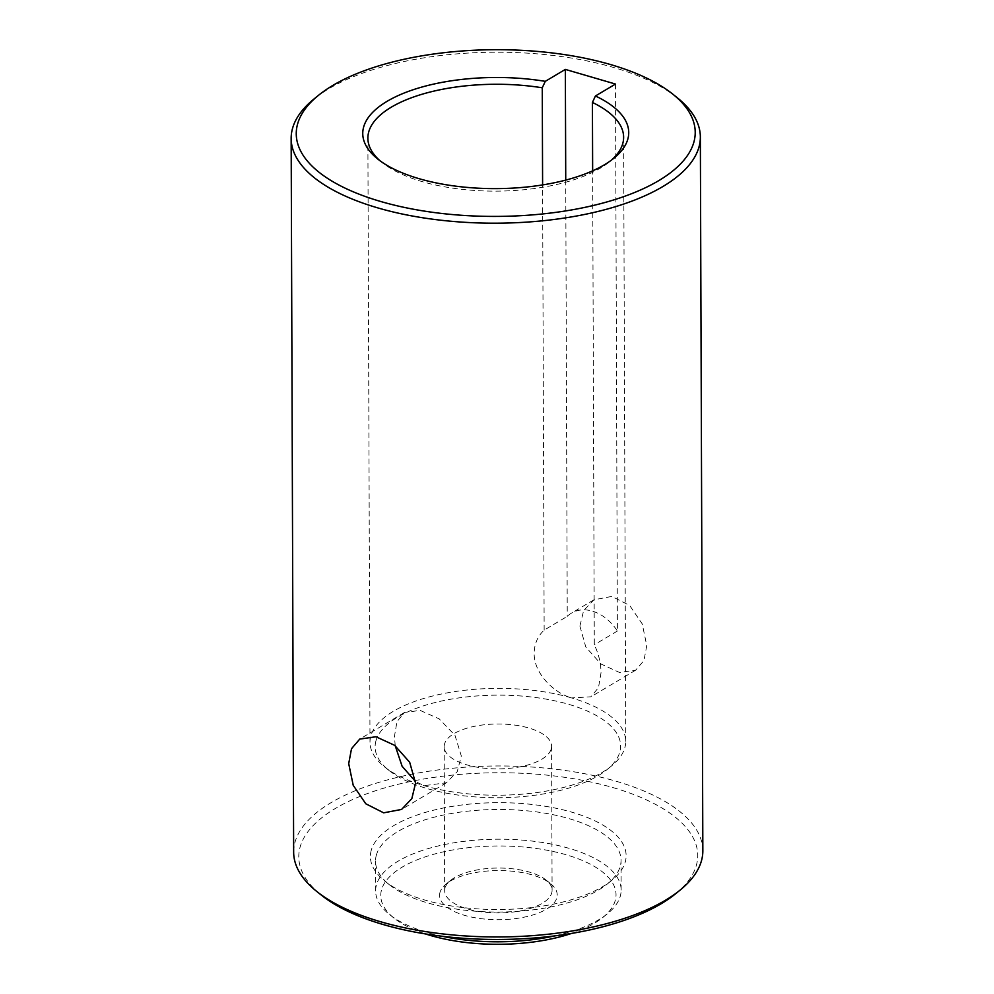 <?xml version="1.0" encoding="UTF-8"?>
<svg xmlns="http://www.w3.org/2000/svg" width="994" height="994" viewBox="0 0 994 994"><rect width="100%" height="100%" fill="white"/><g stroke="black" fill="none" stroke-linecap="round" stroke-linejoin="round"><path stroke-width="0.75" stroke-dasharray="4.97 3.73" d="M395.227 745.773L394.444 736.417L396.979 721.632L404.558 712.437L420.189 710.424L439.174 718.861L454.979 735.311L461.303 755.949L457.252 771.617L446.393 782.775L424.127 785.658L415.529 781.582M615.497 84.055L617.398 631.028A40.916 30.342 -120.7 0 0 571.488 613.124A40.916 30.342 -120.7 0 0 567.251 616.379L544.153 630.121C537.679 636.16 534.35 643.888 534.163 653.294C533.803 673.249 553.733 692.98 571.6 697.925A127.866 53.427 -0.2 0 0 370.837 736.045A127.866 53.427 -0.2 0 0 369.992 742.245A127.866 53.427 -0.2 0 0 384.405 766.772A127.866 53.427 -0.2 0 0 424.127 785.658A127.866 53.427 -0.2 0 0 611.496 765.976A127.866 53.427 -0.2 0 0 624.891 747.538A127.866 53.427 -0.2 0 0 625.735 741.35A127.866 53.427 -0.2 0 0 571.6 697.925L590.921 696.806L598.487 687.599L601.022 672.826C600.972 663.346 598.723 653.99 594.3 644.771L592.648 170.831M380.13 160.854A127.866 53.427 -0.2 0 0 382.292 162.681A127.866 53.427 -0.2 0 0 495.944 191.134A127.866 53.427 -0.2 0 0 609.384 161.885A127.866 53.427 -0.2 0 0 611.546 160.046M702.845 850.752A204.59 85.496 -0.2 0 0 509.823 766.076A204.59 85.496 -0.2 0 0 294.994 842.266A204.59 85.496 -0.2 0 0 293.652 852.181M375.931 740.928A122.759 51.29 -0.2 0 0 388.965 770.412A122.759 51.29 -0.2 0 0 498.056 797.735A122.759 51.29 -0.2 0 0 606.961 769.654A122.759 51.29 -0.2 0 0 619.834 751.961A122.759 51.29 -0.2 0 0 511.922 695.44A122.759 51.29 -0.2 0 0 375.931 740.928M677.287 97.747A204.59 85.496 -0.2 0 0 495.459 52.21A204.59 85.496 -0.2 0 0 313.955 99.015M579.9 626.083L585.777 646.957L600.848 663.93L619.535 672.478L635.713 670.142L643.95 660.538L646.759 645.615L642.248 623.934L629.699 605.47L611.832 596.425L593.878 599.817L583.627 610.614L579.9 626.083M675.522 893.83A199.483 83.359 -0.2 0 0 696.434 865.078A199.483 83.359 -0.2 0 0 521.08 773.233A199.483 83.359 -0.2 0 0 300.089 847.149A199.483 83.359 -0.2 0 0 321.273 895.06M551.235 748.855A53.701 22.44 -0.2 0 0 551.583 746.258A53.701 22.44 -0.2 0 0 500.914 724.03A53.701 22.44 -0.2 0 0 444.529 744.034A53.701 22.44 -0.2 0 0 444.169 746.631A53.701 22.44 -0.2 0 0 494.838 768.859A53.701 22.44 -0.2 0 0 551.235 748.855M371.234 850.367A127.866 53.427 -0.2 0 0 384.802 881.082A127.866 53.427 -0.2 0 0 498.454 909.535A127.866 53.427 -0.2 0 0 611.894 880.286A127.866 53.427 -0.2 0 0 625.288 861.86A127.866 53.427 -0.2 0 0 512.892 802.978A127.866 53.427 -0.2 0 0 371.234 850.367M571.587 933.416A117.64 49.153 -0.2 0 0 602.936 917.387A117.64 49.153 -0.2 0 0 615.261 900.427A117.64 49.153 -0.2 0 0 511.86 846.267A117.64 49.153 -0.2 0 0 381.534 889.854A117.64 49.153 -0.2 0 0 394.022 918.121A117.64 49.153 -0.2 0 0 425.482 933.925M554.876 935.876A122.759 51.29 -0.2 0 0 607.471 913.71A122.759 51.29 -0.2 0 0 620.331 896.016A122.759 51.29 -0.2 0 0 621.138 890.065A122.759 51.29 -0.2 0 0 505.325 839.259A122.759 51.29 -0.2 0 0 376.428 884.983A122.759 51.29 -0.2 0 0 375.62 890.922A122.759 51.29 -0.2 0 0 389.462 914.468A122.759 51.29 -0.2 0 0 442.206 936.273M439.969 892.5A58.82 24.577 -0.2 0 0 491.67 919.574A58.82 24.577 -0.2 0 0 556.839 897.781A58.82 24.577 -0.2 0 0 550.589 883.654A58.82 24.577 -0.2 0 0 498.317 870.558A58.82 24.577 -0.2 0 0 446.132 884.014A58.82 24.577 -0.2 0 0 439.969 892.5M376.328 855.238A122.759 51.29 -0.2 0 0 375.521 861.189A122.759 51.29 -0.2 0 0 389.362 884.735A122.759 51.29 -0.2 0 0 498.454 912.045A122.759 51.29 -0.2 0 0 607.359 883.964A122.759 51.29 -0.2 0 0 620.231 866.271A122.759 51.29 -0.2 0 0 621.039 860.332A122.759 51.29 -0.2 0 0 505.225 809.526A122.759 51.29 -0.2 0 0 376.328 855.238M445.026 888.077A53.701 22.44 -0.2 0 0 444.678 890.686A53.701 22.44 -0.2 0 0 495.347 912.914A53.701 22.44 -0.2 0 0 551.732 892.91A53.701 22.44 -0.2 0 0 552.092 890.313A53.701 22.44 -0.2 0 0 546.029 880.001A53.701 22.44 -0.2 0 0 498.305 868.048A53.701 22.44 -0.2 0 0 450.655 880.336A53.701 22.44 -0.2 0 0 445.026 888.077M617.398 631.028L594.3 644.771M544.153 630.121L542.6 184.921M565.735 180.1L567.251 616.379M446.393 782.775L401.588 809.427M369.992 742.245L367.879 138.154M404.558 712.437L359.753 739.089M606.961 769.654L611.496 765.976M388.965 770.412L384.405 766.772M609.384 161.885L613.907 158.208M382.292 162.681L377.745 159.028M602.936 917.387L607.471 913.71M394.022 918.121L389.462 914.468M375.62 890.922L375.521 861.189M621.138 890.065L621.039 860.332M450.655 880.336L446.132 884.014M546.029 880.001L550.589 883.654M607.359 883.964L611.894 880.286M389.362 884.735L384.802 881.082M444.678 890.686L444.169 746.631M552.092 890.313L551.583 746.258M635.713 670.142L590.908 696.806M593.878 599.817L571.488 613.124M625.735 741.35L623.623 137.259"/><path stroke-width="1.49" d="M415.529 781.582L402.11 766.275L395.227 745.773M348.708 763.628L353.218 785.31L365.767 803.773L383.634 812.819L401.588 809.427L411.839 798.617L415.567 783.148L409.69 762.274L394.618 745.314L375.931 736.753L359.753 739.089L351.516 748.693L348.708 763.628M542.6 184.921L542.264 87.795A127.866 53.427 -0.2 0 0 368.724 131.953A127.866 53.427 -0.2 0 0 367.879 138.154A127.866 53.427 -0.2 0 0 380.13 160.854M611.546 160.046A127.866 53.427 -0.2 0 0 622.791 143.447A127.866 53.427 -0.2 0 0 623.623 137.259A127.866 53.427 -0.2 0 0 592.412 102.444L595.431 95.983A132.985 55.565 -0.2 0 1 627.848 139.036A132.985 55.565 -0.2 0 1 613.907 158.208A132.985 55.565 -0.2 0 1 495.931 188.624A132.985 55.565 -0.2 0 1 377.745 159.028A132.985 55.565 -0.2 0 1 363.63 127.083A132.985 55.565 -0.2 0 1 545.284 81.346L565.35 69.406L565.735 180.1M318.478 95.337L313.955 99.015A204.59 85.496 -0.2 0 0 292.509 128.512A204.59 85.496 -0.2 0 0 291.155 138.415A204.59 85.496 -0.2 0 0 484.177 223.091A204.59 85.496 -0.2 0 0 699.006 146.901A204.59 85.496 -0.2 0 0 700.348 136.986A204.59 85.496 -0.2 0 0 677.287 97.747L672.727 94.095A199.483 83.359 -0.2 0 0 495.447 49.7A199.483 83.359 -0.2 0 0 318.478 95.337A199.483 83.359 -0.2 0 0 297.566 124.088A199.483 83.359 -0.2 0 0 472.92 215.934A199.483 83.359 -0.2 0 0 693.911 142.018A199.483 83.359 -0.2 0 0 672.727 94.095M291.155 138.415L293.652 852.181A204.59 85.496 -0.2 0 0 316.713 891.419A204.59 85.496 -0.2 0 0 498.541 936.957A204.59 85.496 -0.2 0 0 680.045 890.152A204.59 85.496 -0.2 0 0 701.491 860.655A204.59 85.496 -0.2 0 0 702.845 850.752L700.348 136.986M316.713 891.419L321.273 895.06A199.483 83.359 -0.2 0 0 498.553 939.467A199.483 83.359 -0.2 0 0 675.522 893.83L680.045 890.152M425.482 933.925A117.64 49.153 -0.2 0 0 571.587 933.416M442.206 936.273A122.759 51.29 -0.2 0 0 554.876 935.876M595.431 95.983L615.497 84.055L565.35 69.406M542.264 87.795L545.284 81.346M592.648 170.831L592.412 102.444"/></g></svg>
